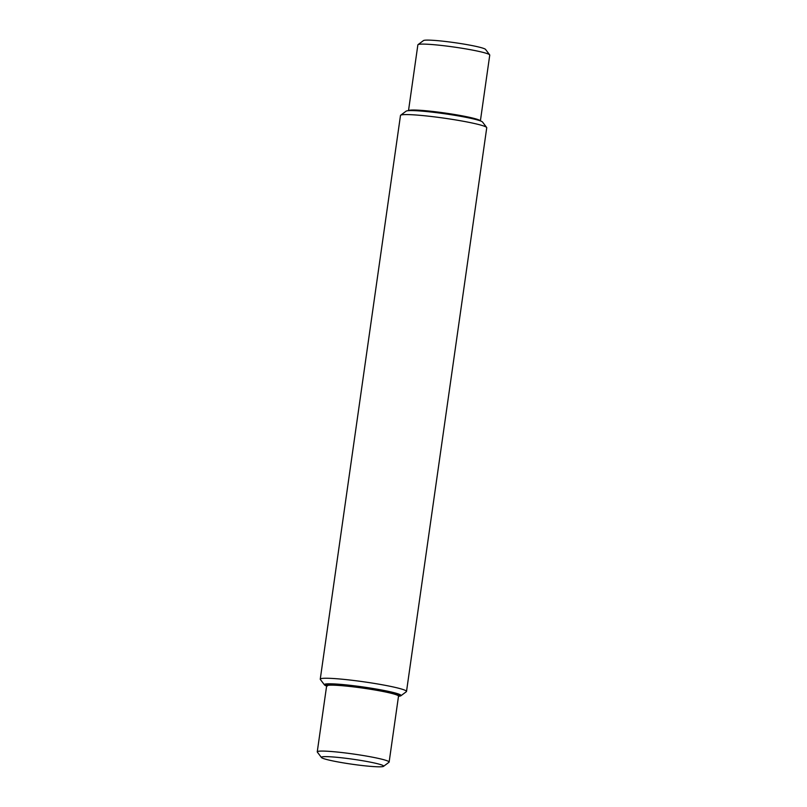 <?xml version="1.0" encoding="UTF-8"?>
<svg xmlns="http://www.w3.org/2000/svg" width="807" height="807" viewBox="0 0 807 807"><rect width="100%" height="100%" fill="white"/><g stroke="black" fill="none" stroke-linecap="round" stroke-linejoin="round"><path stroke-width="1.21" d="M408.503 110.66L417.865 44.859A36.305 2.925 8.1 0 1 418.016 44.647A36.305 2.925 8.1 0 1 454.22 47.078A36.305 2.925 8.1 0 1 489.667 54.846A36.305 2.925 8.1 0 1 489.748 55.098L480.387 120.899A36.305 2.925 -171.9 0 0 444.839 113A36.305 2.925 -171.9 0 0 408.534 110.66M486.641 127.466L482.536 122.039A38.726 3.117 -171.9 0 0 444.728 113.767A38.726 3.117 -171.9 0 0 406.113 111.164L400.655 115.23A43.568 3.51 8.1 0 1 444.102 118.155A43.568 3.51 8.1 0 1 486.641 127.466A43.568 3.51 8.1 0 1 486.742 127.768L406.516 691.438A43.568 3.51 -171.9 0 0 363.886 681.824A43.568 3.51 -171.9 0 0 320.258 679.161A43.568 3.51 -171.9 0 0 320.359 679.464L324.464 684.881A38.726 3.117 8.1 0 1 363.15 686.979A38.726 3.117 8.1 0 1 400.887 695.765A38.726 3.117 8.1 0 1 398.497 696.259M383.527 766.347L388.984 762.282A36.305 2.925 -171.9 0 0 389.135 762.06A36.305 2.925 -171.9 0 0 353.607 754.051A36.305 2.925 -171.9 0 0 317.252 751.831A36.305 2.925 -171.9 0 0 317.333 752.084L321.438 757.511A31.463 2.532 8.1 0 1 352.871 759.216A31.463 2.532 8.1 0 1 383.527 766.347A31.463 2.532 8.1 0 1 355.342 764.673A31.463 2.532 8.1 0 1 322.528 758.177A31.463 2.532 8.1 0 1 321.438 757.511M326.613 686.031A38.726 3.117 8.1 0 1 325.806 685.708A38.726 3.117 8.1 0 1 324.464 684.881M489.667 54.846L485.562 49.419A31.463 2.532 -171.9 0 0 454.845 42.69A31.463 2.532 -171.9 0 0 423.473 40.582L418.016 44.647M400.887 695.765L406.345 691.7A43.568 3.51 -171.9 0 0 406.516 691.438M320.258 679.161L400.484 115.492A43.568 3.51 8.1 0 1 400.655 115.23M317.252 751.831L326.633 685.91A36.305 2.925 8.1 0 1 362.989 688.129A36.305 2.925 8.1 0 1 398.517 696.148L398.386 695.836M398.426 695.886A37.273 3.006 -171.9 0 0 363.553 687.161A37.273 3.006 -171.9 0 0 326.603 685.597M326.633 685.91L327.43 685.94M389.135 762.06L398.517 696.148"/></g></svg>
